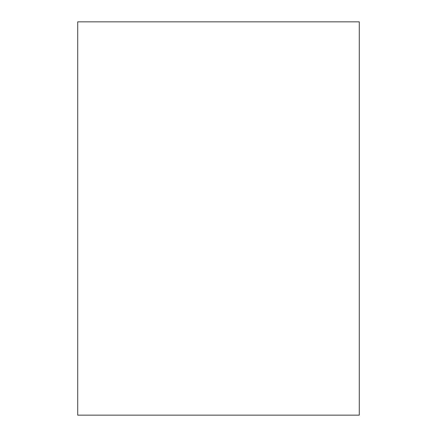 <?xml version="1.0" encoding="UTF-8"?>
<svg xmlns="http://www.w3.org/2000/svg" width="437" height="437" viewBox="0 0 437 437"><rect width="100%" height="100%" fill="white"/><g stroke="black" fill="none" stroke-linecap="round" stroke-linejoin="round"><path stroke-width="0.66" d="M77.715 415.15L359.285 415.15L359.285 21.85L77.715 21.85L77.715 415.15"/></g></svg>
